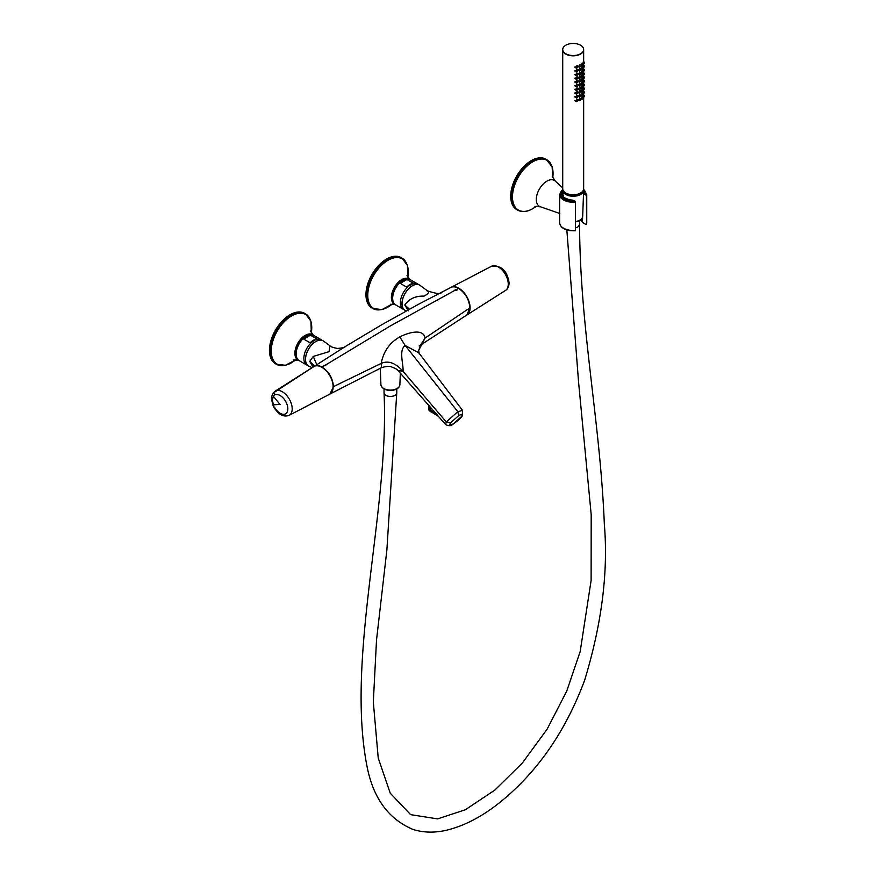 <?xml version="1.0" encoding="UTF-8"?>
<svg xmlns="http://www.w3.org/2000/svg" width="874" height="874" viewBox="0 0 874 874"><rect width="100%" height="100%" fill="white"/><g stroke="black" fill="none" stroke-linecap="round" stroke-linejoin="round"><path stroke-width="1.31" d="M562.801 189.461A10.466 6.042 0 0 0 562.725 190.335A10.466 6.042 0 0 0 576.13 196.005A10.466 6.042 0 0 0 583.646 190.335A10.466 6.042 0 0 0 583.57 189.461M573.125 200.179L570.132 199.928C560.977 197.076 564.112 196.311 562.9 194.924A10.291 5.943 0 0 0 562.9 194.924A10.291 5.943 0 0 0 562.9 194.913L562.725 190.335M582.477 191.504A9.548 5.517 180 0 1 570.504 195.503A9.548 5.517 180 0 1 563.905 191.504M582.63 216.839L582.401 222.422A9.374 5.408 0 0 0 580.467 220.008M582.401 222.422L585.733 224.345L586.563 223.963L586.563 195.732L584.826 194.104A11.657 6.73 0 0 0 583.635 190.718M583.461 194.389L584.826 194.104M586.443 195.426L586.563 223.963A13.558 7.822 0 0 0 586.749 222.673L586.53 224.137M579.56 220.587L579.56 224.378A6.369 3.682 180 0 1 579.451 225.033A6.369 3.682 180 0 1 578.14 226.694A6.369 3.682 180 0 1 577.922 226.836A6.369 3.682 180 0 1 575.507 227.808M572.525 200.703L573.89 200.419L572.525 200.703M575.267 230.791L569.477 230.583C563.402 229.403 560.114 226.77 559.633 222.673A13.558 7.822 0 0 0 569.367 230.19A13.558 7.822 0 0 0 575.42 230.397L574.797 230.66L575.507 230.67L575.507 201.741L573.89 200.419A11.657 6.73 0 0 1 569.903 200.157A11.657 6.73 0 0 1 562.747 190.718M575.42 230.397L575.507 201.741M559.633 213.343L559.633 201.326M522.368 211.475A29.115 16.814 -60 0 1 517.681 210.131C521.996 212.426 527 211.956 532.692 208.733L536.275 206.297A28.689 16.562 120 0 1 532.779 208.657A28.689 16.562 -60 0 1 523.045 211.399A28.689 16.562 -60 0 1 513.114 190.783A28.689 16.562 -60 0 1 532.779 161.799A28.689 16.562 120 0 1 552.761 177.706L552.117 166.705L545.868 159.166A29.115 16.814 120 0 0 531.305 160.608A29.115 16.814 120 0 0 512.284 186.26A29.115 16.814 120 0 0 516.742 209.596L517.681 210.131A29.115 16.814 -60 0 1 513.213 186.796A29.115 16.814 -60 0 1 532.233 161.144A29.115 16.814 120 0 1 546.796 159.702A29.115 16.814 120 0 1 551.439 165.252M329.957 394.032L333.464 386.636L381.173 363.42C383.522 351.414 389.728 342.586 399.779 336.927L405.175 345.503L457.801 411.687L446.286 421.945L450.449 422.95C449.181 425.245 450.143 425.54 453.344 423.846L462.237 415.893L462.575 410.419L418.788 352.823L405.175 345.503C398.5 350.277 403.668 364.272 403.034 371.319L446.286 421.945L445.609 424.502L397.965 370.489L403.034 371.319C395.54 362.907 388.253 360.274 381.173 363.42L381.621 367.604L329.782 394.119M430.314 407.022L430.292 409.272L428.675 405.438M433.996 411.195L433.952 413.446L430.292 409.272L430.292 411.337L438.125 416.09M418.679 350.507L425.037 338.096L420.602 344.979M466.902 314.957L469.862 307.888L425.037 338.096C423.475 327.837 407.317 332.95 399.779 336.927M314.148 366.403A15.918 9.188 60 0 1 322.2 367.135C329.039 371.854 332.786 378.355 333.464 386.636M323.97 366.02L322.2 367.135M457.168 289.775L456.829 289.316L458.599 288.387C465.438 293.107 469.185 299.607 469.862 307.888M457.124 289.589L455.223 290.157L456.829 289.316M458.599 288.387A15.918 9.188 -120 0 0 450.908 287.448L418.712 304.174M426.894 290.813C429.899 291.697 428.948 293.478 424.021 296.133C415.532 295.827 409.13 298.777 404.793 304.982L408.366 310.893M313.056 367.069L309.746 361.399L313.253 356.428L329.061 351.676L329.946 345.787L323.544 341.1A14.552 8.401 -60 0 0 306.796 352.943A14.552 8.401 -60 0 0 309.014 366.261L308.489 365.998A14.552 8.401 -60 0 1 306.741 352.91A14.552 8.401 -60 0 1 323.052 340.784A14.552 8.401 -60 0 1 323.293 340.936M313.984 366.501L345.361 346.497C345.121 347.295 342.532 347.95 337.604 348.464C332.939 347.568 330.383 346.672 329.946 345.787M323.719 365.78A1.136 0.655 180 0 1 325.827 365.769M454.993 289.971A1.136 0.655 180 0 1 457.091 290.004M273.628 392.634L275.332 391.06A13.973 8.063 60 0 1 286.093 394.797A13.973 8.063 60 0 1 292.2 408.857A13.973 8.063 60 0 1 289.13 415.347L329.64 394.218A15.918 9.188 -120 0 0 333.136 386.821A15.918 9.188 -120 0 0 326.177 370.794A15.918 9.188 -120 0 0 313.908 366.534L313.526 366.774M455.168 290.496L456.84 290.244M450.787 287.513L450.875 287.459A15.918 9.188 60 0 1 451.071 287.349A15.918 9.188 60 0 1 463.264 291.861A15.918 9.188 60 0 1 470.092 307.757A15.918 9.188 60 0 1 466.989 314.924A15.918 9.188 60 0 1 466.738 315.077M419.804 285.219A14.552 8.401 120 0 0 419.553 285.066A14.552 8.401 120 0 0 406.115 291.719A14.552 8.401 120 0 0 403.242 308.588A14.552 8.401 120 0 0 405.001 310.281A14.552 8.401 120 0 0 405.263 310.412M275.146 391.17L275.332 391.06A3.179 2.6 60 0 0 274.709 395.004L273.376 396.239L272.36 399.91L271.486 398.642C271.901 397.954 270.372 399.385 273.07 393.158L313.908 366.534M271.486 398.642L272.71 404.618L274.239 407.819L273.376 404.771A454.939 104.574 -20.4 0 0 280.051 404.465L280.051 404.465A454.939 356.428 -146.9 0 1 273.376 396.239M272.36 399.91L273.376 404.771M406.956 279.483L413.391 283.198A14.563 8.401 120 0 0 406.661 287.087L400.226 283.373A14.563 8.401 120 0 1 406.956 279.483L400.226 283.373M310.456 335.201L316.891 338.915A14.563 8.401 120 0 0 310.15 342.805L303.715 339.09A14.563 8.401 120 0 1 310.456 335.201L303.715 339.09M406.913 264.374A29.115 16.814 120 0 0 401.996 258.114L401.1 257.601A29.115 16.814 120 0 0 376.672 267.652A29.115 16.814 120 0 0 371.985 308.03L372.881 308.544A29.115 16.814 120 0 0 380.769 309.669M310.412 320.092A29.115 16.814 120 0 0 305.496 313.832L304.589 313.318A29.115 16.814 120 0 0 280.161 323.369A29.115 16.814 120 0 0 275.474 363.748L276.37 364.261A29.115 16.814 120 0 0 284.258 365.398M562.725 49.752A10.466 6.042 0 0 0 562.725 49.796A10.466 6.042 0 0 0 570.241 55.586A10.466 6.042 0 0 0 583.657 49.796A10.466 6.042 0 0 0 583.657 49.752M562.725 49.796L562.725 188.718A10.466 6.042 0 0 0 570.241 194.52A10.466 6.042 0 0 0 583.657 188.718L583.657 97.582M580.423 65.375L578.195 66.315L579.003 67.09M580.128 64.742L580.369 65.037A1.224 0.71 120 0 0 579.167 67.189A1.224 0.71 120 0 0 580.402 65.058L579.735 64.676M577.758 66.621L574.841 66.981L575.9 67.899M577.386 65.758L577.769 66.446M582.379 63.9L580.751 65.189L581.352 65.845M583.526 61.967L582.597 63.726M580.423 69.09L578.195 70.029L579.003 70.805M580.128 68.456L580.369 68.751A1.224 0.71 120 0 0 579.167 70.903A1.224 0.71 120 0 0 580.402 68.773L579.735 68.391M582.379 67.615L580.751 68.904L581.352 69.559M577.758 70.335L574.841 70.696L575.9 71.613M577.386 69.472L577.769 70.16M583.526 65.681L582.597 67.44M580.423 72.804L578.195 73.744L579.003 74.519M580.128 72.171L580.369 72.466A1.224 0.71 120 0 0 579.167 74.618A1.224 0.71 120 0 0 580.402 72.487L579.735 72.105M582.379 71.329L580.751 72.618L581.352 73.274M577.758 74.05L574.841 74.41L575.9 75.328M577.386 73.187L577.769 73.875M583.526 69.396L582.597 71.155M580.423 76.519L578.195 77.458L579.003 78.234M580.128 75.885L580.369 76.18A1.224 0.71 120 0 0 579.167 78.332A1.224 0.71 120 0 0 580.402 76.202L579.735 75.82M582.379 75.044L580.751 76.333L581.352 76.988M577.758 77.764L574.841 78.125L575.9 79.042M577.386 76.901L577.769 77.589M583.526 73.11L582.597 74.869M580.423 80.233L578.195 81.173L579.003 81.948M580.128 79.6L580.369 79.895A1.224 0.71 120 0 0 579.167 82.047A1.224 0.71 120 0 0 580.402 79.916L579.735 79.534M582.379 78.758L580.751 80.047L581.352 80.703M577.758 81.479L574.841 81.839L575.9 82.757M577.386 80.616L577.769 81.304M583.526 76.825L582.597 78.584M580.423 83.948L578.195 84.887L579.003 85.663M580.128 83.314L580.369 83.609A1.224 0.71 120 0 0 579.167 85.761A1.224 0.71 120 0 0 580.402 83.631L579.735 83.249M582.379 82.473L580.751 83.762L581.352 84.417M577.758 85.193L574.841 85.554L575.9 86.471M577.386 84.33L577.769 85.018M583.526 80.539L582.597 82.298M580.423 87.662L578.195 88.602L579.003 89.377M580.128 87.029L580.369 87.324A1.224 0.71 120 0 0 579.167 89.476A1.224 0.71 120 0 0 580.402 87.345L579.735 86.963M582.379 86.187L580.751 87.476L581.352 88.132M577.758 88.908L574.841 89.268L575.9 90.186M577.386 88.045L577.769 88.733M583.526 84.254L582.597 86.013M580.423 91.377L578.195 92.316L579.003 93.092M580.128 90.743L580.369 91.038A1.224 0.71 120 0 0 579.167 93.19A1.224 0.71 120 0 0 580.402 91.06L579.735 90.678M582.379 89.902L580.751 91.191L581.352 91.846M577.758 92.622L574.841 92.983L575.9 93.9M577.386 91.759L577.769 92.447M583.526 87.968L582.597 89.727M580.423 95.091L578.195 96.031L579.003 96.806M580.128 94.458L580.369 94.753A1.224 0.71 120 0 0 579.167 96.905A1.224 0.71 120 0 0 580.402 94.774L579.735 94.392M582.379 93.616L580.751 94.905L581.352 95.561M577.758 96.337L574.841 96.697L575.9 97.615M577.386 95.474L577.769 96.162M583.526 91.683L582.597 93.442M580.423 98.806L578.195 99.745L579.003 100.521M580.128 98.172L580.369 98.467A1.224 0.71 120 0 0 579.167 100.619A1.224 0.71 120 0 0 580.402 98.489L579.735 98.106M582.379 97.331L580.751 98.62L581.352 99.275M577.758 100.051L574.841 100.412L575.9 101.329M577.386 99.188L577.769 99.876M583.526 95.397L582.597 97.156M582.903 64.315A1.224 0.71 120 0 0 581.166 65.321A1.224 0.71 120 0 0 582.903 64.315M581.713 65.004L582.259 64.425L581.713 65.004M580.107 65.932L579.56 66.511L580.107 65.932M582.892 64.13L583.034 64.206A1.224 0.71 120 0 0 584.258 62.087A1.224 0.71 120 0 0 582.816 63.933M583.319 63.332L583.876 62.753L583.319 63.332M576.021 67.549A1.224 0.71 120 0 0 577.758 66.544A1.224 0.71 120 0 0 576.021 67.549M577.211 66.861L576.665 67.44L577.211 66.861M582.86 67.757A1.224 0.71 120 0 0 584.258 65.801A1.224 0.71 120 0 0 582.816 67.648M583.319 67.047L583.876 66.468L583.319 67.047M576.021 71.264A1.224 0.71 120 0 0 577.758 70.259A1.224 0.71 120 0 0 576.021 71.264M577.211 70.575L576.665 71.155L577.211 70.575M582.86 71.471A1.224 0.71 120 0 0 584.258 69.516A1.224 0.71 120 0 0 582.816 71.362M583.319 70.761L583.876 70.182L583.319 70.761M576.021 74.978A1.224 0.71 120 0 0 577.758 73.973A1.224 0.71 120 0 0 576.021 74.978M577.211 74.29L576.665 74.869L577.211 74.29M582.86 75.186A1.224 0.71 120 0 0 584.258 73.23A1.224 0.71 120 0 0 582.816 75.077M583.319 74.476L583.876 73.897L583.319 74.476M576.021 78.693A1.224 0.71 120 0 0 577.758 77.688A1.224 0.71 120 0 0 576.021 78.693M577.211 78.005L576.665 78.584L577.211 78.005M582.86 78.9A1.224 0.71 120 0 0 584.258 76.945A1.224 0.71 120 0 0 582.816 78.791M583.319 78.19L583.876 77.611L583.319 78.19M576.021 82.407A1.224 0.71 120 0 0 577.758 81.402A1.224 0.71 120 0 0 576.021 82.407M577.211 81.719L576.665 82.298L577.211 81.719M582.86 82.615A1.224 0.71 120 0 0 584.258 80.659A1.224 0.71 120 0 0 582.816 82.506M583.319 81.905L583.876 81.326L583.319 81.905M576.021 86.122A1.224 0.71 120 0 0 577.758 85.117A1.224 0.71 120 0 0 576.021 86.122M577.211 85.434L576.665 86.013L577.211 85.434M582.86 86.329A1.224 0.71 120 0 0 584.258 84.374A1.224 0.71 120 0 0 582.816 86.22M583.319 85.619L583.876 85.04L583.319 85.619M576.021 89.836A1.224 0.71 120 0 0 577.758 88.831A1.224 0.71 120 0 0 576.021 89.836M577.211 89.148L576.665 89.727L577.211 89.148M582.86 90.044A1.224 0.71 120 0 0 584.258 88.088A1.224 0.71 120 0 0 582.816 89.935M583.319 89.334L583.876 88.755L583.319 89.334M576.021 93.551A1.224 0.71 120 0 0 577.758 92.546A1.224 0.71 120 0 0 576.021 93.551M577.211 92.862L576.665 93.442L577.211 92.862M582.86 93.758A1.224 0.71 120 0 0 584.258 91.803A1.224 0.71 120 0 0 582.816 93.649M583.319 93.048L583.876 92.469L583.319 93.048M576.021 97.265A1.224 0.71 120 0 0 577.758 96.26A1.224 0.71 120 0 0 576.021 97.265M577.211 96.577L576.665 97.156L577.211 96.577M582.86 97.473A1.224 0.71 120 0 0 584.258 95.517A1.224 0.71 120 0 0 582.816 97.364M583.319 96.763L583.876 96.184L583.319 96.763M576.021 100.98A1.224 0.71 120 0 0 577.758 99.975A1.224 0.71 120 0 0 576.021 100.98M577.211 100.291L576.665 100.871L577.211 100.291M582.903 68.03A1.224 0.71 120 0 0 581.166 69.035A1.224 0.71 120 0 0 582.903 68.03M581.713 68.718L582.259 68.139L581.713 68.718M580.107 69.647L579.56 70.226L580.107 69.647M582.903 71.744A1.224 0.71 120 0 0 581.166 72.75A1.224 0.71 120 0 0 582.903 71.744M581.713 72.433L582.259 71.854L581.713 72.433M580.107 73.361L579.56 73.94L580.107 73.361M582.903 75.459A1.224 0.71 120 0 0 581.166 76.464A1.224 0.71 120 0 0 582.903 75.459M581.713 76.147L582.259 75.568L581.713 76.147M580.107 77.076L579.56 77.655L580.107 77.076M582.903 79.173A1.224 0.71 120 0 0 581.166 80.179A1.224 0.71 120 0 0 582.903 79.173M581.713 79.862L582.259 79.283L581.713 79.862M580.107 80.79L579.56 81.369L580.107 80.79M582.903 82.888A1.224 0.71 120 0 0 581.166 83.893A1.224 0.71 120 0 0 582.903 82.888M581.713 83.576L582.259 82.997L581.713 83.576M580.107 84.505L579.56 85.084L580.107 84.505M582.903 86.602A1.224 0.71 120 0 0 581.166 87.608A1.224 0.71 120 0 0 582.903 86.602M581.713 87.291L582.259 86.712L581.713 87.291M580.107 88.219L579.56 88.798L580.107 88.219M582.903 90.317A1.224 0.71 120 0 0 581.166 91.322A1.224 0.71 120 0 0 582.903 90.317M581.713 91.005L582.259 90.426L581.713 91.005M580.107 91.934L579.56 92.513L580.107 91.934M582.903 94.031A1.224 0.71 120 0 0 581.166 95.037A1.224 0.71 120 0 0 582.903 94.031M581.713 94.72L582.259 94.141L581.713 94.72M580.107 95.648L579.56 96.227L580.107 95.648M582.903 97.746A1.224 0.71 120 0 0 581.166 98.751A1.224 0.71 120 0 0 582.903 97.746M581.713 98.434L582.259 97.855L581.713 98.434M580.107 99.363L579.56 99.942L580.107 99.363M396.774 388.974L396.774 392.765A6.369 3.682 180 0 1 392.197 396.293A6.369 3.682 180 0 1 384.036 392.765C389.575 511.093 345.459 657.27 367.135 766.968C373.406 798.443 388.733 819.277 413.14 829.481C423.409 832.682 434.422 832.955 446.177 830.3C464.4 825.974 482.667 816.382 500.988 801.513C537.871 771.381 565.773 730.915 584.673 680.125C601.804 623.763 608.359 571.814 604.338 524.28C600.187 420.634 580.008 329.4 579.56 224.378A6.369 3.682 180 0 1 579.451 225.033L577.922 226.836M562.725 49.61A10.466 6.042 0 0 0 562.725 49.72A10.466 6.042 0 0 0 570.241 55.521A10.466 6.042 0 0 0 583.657 49.72A10.466 6.042 0 0 0 583.646 49.61M570.241 55.291A10.466 6.042 0 0 0 583.657 49.501A10.466 6.042 0 0 0 576.13 43.7A10.466 6.042 0 0 0 562.725 49.501A10.466 6.042 0 0 0 570.241 55.291M575.507 221.898L575.758 221.854C579.921 221.078 582.226 219.243 582.674 216.348A9.494 5.484 180 0 1 575.857 221.493A9.494 5.484 180 0 1 575.507 221.548M586.563 195.732A13.558 7.822 0 0 0 586.749 194.443L583.624 189.166M585.733 194.629A12.651 7.298 0 0 0 583.592 189.549M562.79 189.549A12.651 7.298 0 0 0 569.63 200.703A12.651 7.298 0 0 0 574.797 200.944M562.758 189.166L559.633 194.443A13.558 7.822 0 0 0 569.367 201.949A13.558 7.822 0 0 0 575.42 202.167M559.841 213.518L540.558 206.81A14.956 8.631 -60 0 1 536.844 195.317A14.956 8.631 -60 0 1 546.884 181.158A14.956 8.631 120 0 1 555.361 181.18L562.725 187.932M399.888 384.735C399.44 387.63 397.135 389.465 392.972 390.241C386.21 390.918 382.189 389.083 380.911 384.735A9.494 5.484 0 0 0 393.071 389.87A9.494 5.484 0 0 0 399.888 384.735L400.325 373.187M384.036 392.765L384.036 388.974M445.609 424.502L445.62 424.513C448.646 426.162 451.093 426.075 452.961 424.218L453.344 423.846M462.575 410.419L457.801 411.687L458.642 415.653L450.449 422.95M461.538 416.548C462.805 414.254 461.843 413.948 458.642 415.653M428.697 405.798L428.697 409.108A5.463 3.157 0 0 0 430.292 411.337L438.256 416.243M455.223 290.157L390.405 325.904L325.587 365.004M404.793 304.982L409.469 309.178M309.746 361.399L314.629 366.086M441.687 292.135C441.151 294.287 436.443 293.872 427.55 290.867L420.044 285.383A14.552 8.401 120 0 0 406.421 291.392A14.552 8.401 120 0 0 403.307 308.609A14.552 8.401 120 0 0 405.525 310.543L405.001 310.281M313.253 356.428L316.77 364.677M275.332 391.06L301.464 374.443M300.973 374.749L313.722 366.643M466.989 314.924L505.543 290.408A13.973 8.063 -120 0 0 508.264 284.116A13.973 8.063 -120 0 0 502.277 270.175A13.973 8.063 -120 0 0 491.581 266.22A13.973 8.063 -120 0 0 491.407 266.319L451.268 287.251M274.709 407.546A10.859 6.271 60 0 0 283.089 414.298A10.859 6.271 60 0 0 287.83 408.846A10.859 6.271 -120 0 0 283.089 397.91A10.859 6.271 -120 0 0 274.709 395.004M418.755 284.695L417.947 284.137A14.563 8.401 120 0 0 406.749 288.016A14.563 8.401 120 0 0 400.379 302.633A14.563 8.401 120 0 0 400.379 302.688A14.563 8.401 120 0 0 403.395 309.352L404.28 309.767M322.244 340.412L321.446 339.855A14.563 8.401 120 0 0 310.248 343.733A14.563 8.401 120 0 0 303.868 358.351A14.563 8.401 120 0 0 303.868 358.406A14.563 8.401 120 0 0 306.883 365.07L307.768 365.485M395.671 304.895C393.813 304.228 392.666 301.825 392.251 297.673L392.251 297.619C391.486 286.781 405.776 275.026 410.234 279.68A14.563 8.401 120 0 0 399.036 283.558A14.563 8.401 120 0 0 392.655 298.176A14.563 8.401 120 0 0 392.655 298.231A14.563 8.401 120 0 0 395.671 304.895L403.395 309.352M299.159 360.612C297.302 359.957 296.166 357.542 295.751 353.391L295.751 353.336C294.986 342.499 309.276 330.743 313.722 335.398A14.563 8.401 120 0 0 302.524 339.276A14.563 8.401 120 0 0 296.144 353.894A14.563 8.401 120 0 0 296.144 353.948A14.563 8.401 120 0 0 299.159 360.612L306.883 365.07M407.535 278.893A14.17 8.183 120 0 0 397.178 284.345A14.17 8.183 120 0 0 393.639 302.961M311.035 334.611A14.17 8.183 120 0 0 300.667 340.062A14.17 8.183 120 0 0 297.138 358.679M409.775 279.44A14.618 8.445 120 0 0 396.763 283.963A14.618 8.445 120 0 0 395.245 304.622M313.263 335.157A14.618 8.445 120 0 0 300.252 339.68A14.618 8.445 120 0 0 298.733 360.339M392.262 304.086L381.993 309.571L372.881 308.544A29.115 16.814 120 0 1 377.568 268.165A29.115 16.814 120 0 1 401.996 258.114L407.437 265.499L407.83 277.124A28.634 16.53 120 0 0 400.106 257.928A28.634 16.53 120 0 0 378.3 268.744A28.634 16.53 120 0 0 369.025 302.743A28.634 16.53 120 0 0 392.229 304.086M311.308 332.819A28.634 16.53 120 0 0 303.595 313.646A28.634 16.53 120 0 0 281.789 324.462A28.634 16.53 120 0 0 272.513 358.46A28.634 16.53 120 0 0 295.718 359.804L285.481 365.288L276.37 364.261A29.115 16.814 120 0 1 281.067 323.883A29.115 16.814 120 0 1 305.496 313.832L310.926 321.217L311.319 332.841M582.674 216.348L583.646 190.335M586.749 222.673L586.749 194.443M559.633 222.673L559.633 194.443M540.558 206.81L534.943 206.483M552.259 176.373L555.361 181.18M380.911 384.735L380.299 368.336M397.965 370.489C397.768 369.691 395.747 368.555 391.913 367.091C390.143 365.998 386.712 366.173 381.621 367.604M462.237 415.893C461.472 417.597 458.38 420.383 452.961 424.218M419.159 353.446L418.679 350.376L420.864 344.662L419.138 345.951M420.503 345.121L466.935 314.935M428.697 409.108L430.478 411.752M345.361 346.497L381.304 324.997L418.755 304.152M406.334 310.904L405.525 310.543M312.149 367.648L309.014 366.261M505.543 290.408C507.739 289.13 508.93 286.617 509.116 282.87C507.259 270.776 501.414 265.226 491.581 266.22L451.071 287.349M274.239 407.819C278.806 414.8 283.766 417.313 289.13 415.347M410.234 279.68L417.947 284.137M313.722 335.398L321.446 339.855M407 275.365L409.873 279.527M390.317 304.261L395.365 304.655M310.499 331.082L313.362 335.245M293.817 359.979L298.853 360.372M583.657 95.168L583.657 93.868M583.657 91.453L583.657 90.153M583.657 87.739L583.657 86.439M583.657 84.024L583.657 82.724M583.657 80.31L583.657 79.01M583.657 76.595L583.657 75.284M583.657 72.881L583.657 71.57M583.657 69.166L583.657 67.855M583.657 65.452L583.657 64.141M583.657 61.737L583.657 49.796M581.887 63.321L582.652 63.758M580.795 65.528L581.418 65.889M578.26 66.664L579.167 67.189M583.297 61.53L584.258 62.087M574.928 67.331L576.272 68.117M576.862 65.616L577.506 65.987M583.297 65.244L584.258 65.801M574.928 71.045L576.272 71.832M576.862 69.33L577.506 69.701M583.297 68.959L584.258 69.516M574.928 74.76L576.272 75.546M576.862 73.045L577.506 73.416M583.297 72.673L584.258 73.23M574.928 78.474L576.272 79.261M576.862 76.759L577.506 77.13M583.297 76.388L584.258 76.945M574.928 82.189L576.272 82.975M576.862 80.474L577.506 80.845M583.297 80.102L584.258 80.659M574.928 85.903L576.272 86.69M576.862 84.188L577.506 84.56M583.297 83.817L584.258 84.374M574.928 89.618L576.272 90.404M576.862 87.903L577.506 88.274M583.297 87.531L584.258 88.088M574.928 93.332L576.272 94.119M576.862 91.617L577.506 91.989M583.297 91.246L584.258 91.803M574.928 97.047L576.272 97.833M576.862 95.332L577.506 95.703M583.297 94.96L584.258 95.517M574.928 100.761L576.272 101.548M576.862 99.046L577.506 99.418M581.887 67.036L582.652 67.473M580.795 69.243L581.418 69.603M578.26 70.379L579.167 70.903M581.887 70.75L582.652 71.187M580.795 72.957L581.418 73.318M578.26 74.093L579.167 74.618M581.887 74.465L582.652 74.902M580.795 76.672L581.418 77.032M578.26 77.808L579.167 78.332M581.887 78.179L582.652 78.616M580.795 80.386L581.418 80.747M578.26 81.522L579.167 82.047M581.887 81.894L582.652 82.331M580.795 84.101L581.418 84.461M578.26 85.237L579.167 85.761M581.887 85.608L582.652 86.045M580.795 87.815L581.418 88.176M578.26 88.951L579.167 89.476M581.887 89.323L582.652 89.76M580.795 91.53L581.418 91.89M578.26 92.666L579.167 93.19M581.887 93.037L582.652 93.474M580.795 95.244L581.418 95.605M578.26 96.38L579.167 96.905M581.887 96.752L582.652 97.189M580.795 98.959L581.418 99.319M578.26 100.095L579.167 100.619M396.774 392.765L386.887 549.91L376.519 640.052L373.318 701.997L378.224 758.02L390.241 793.188L410.649 814.655L437.623 818.894L465.372 809.739L494.903 790.041L522.423 762.926L547.102 729.211L566.756 691.083L580.205 651.458L591.119 580.412L591.185 514.578L578.588 382.353L566.844 229.949"/></g></svg>
